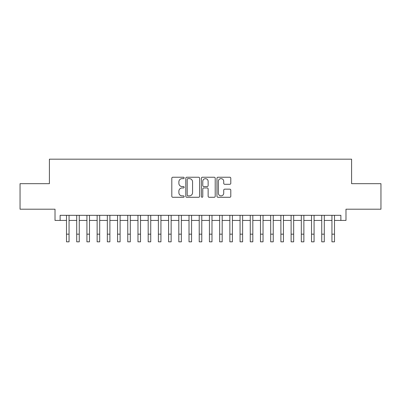 <?xml version="1.0" encoding="UTF-8"?>
<svg xmlns="http://www.w3.org/2000/svg" width="401" height="401" viewBox="0 0 401 401"><rect width="100%" height="100%" fill="white"/><g stroke="black" fill="none" stroke-linecap="round" stroke-linejoin="round"><path stroke-width="0.6" d="M184.164 177.934A0.702 0.702 0 0 0 183.463 177.232L172.816 177.232A1.002 1.002 0 0 0 171.813 178.234L171.813 196.274A1.002 1.002 0 0 0 172.816 197.277L183.463 197.277A0.702 0.702 0 0 0 184.164 196.575A0.702 0.702 0 0 0 183.463 195.873L182.084 195.873A3.208 3.208 0 0 1 178.881 192.665L178.881 191.162A3.208 3.208 0 0 1 182.084 187.954L183.463 187.954A0.702 0.702 0 0 0 184.164 187.252A0.702 0.702 0 0 0 183.463 186.55L182.084 186.55A3.208 3.208 0 0 1 178.881 183.347L178.881 181.843A3.208 3.208 0 0 1 182.084 178.635L183.463 178.635A0.702 0.702 0 0 0 184.164 177.934M229.788 184.3A1.002 1.002 0 0 0 230.791 183.297L230.791 178.234A1.002 1.002 0 0 0 229.788 177.232L217.964 177.232A1.002 1.002 0 0 0 216.961 178.234L216.961 196.274A1.002 1.002 0 0 0 217.964 197.277L229.788 197.277A1.002 1.002 0 0 0 230.791 196.274L230.791 190.159A1.002 1.002 0 0 0 229.788 189.157L224.725 189.157A1.002 1.002 0 0 0 223.723 190.159L223.723 193.192A2.682 2.682 0 0 1 221.041 195.873A2.682 2.682 0 0 1 218.365 193.192L218.365 181.317A2.682 2.682 0 0 1 221.041 178.635A2.682 2.682 0 0 1 223.723 181.317L223.723 183.297A1.002 1.002 0 0 0 224.725 184.3L229.788 184.3M60.12 220.435L60.12 215.327L340.88 215.327L340.88 220.435L345.983 220.435L345.983 209.202L380.95 209.202L380.95 183.678L351.597 183.678L351.597 159.177L49.403 159.177L49.403 183.678L20.05 183.678L20.05 209.202L55.017 209.202L55.017 220.435L66.501 220.435L66.501 226.51M199.623 178.234A1.002 1.002 0 0 0 198.62 177.232L186.796 177.232A1.002 1.002 0 0 0 185.793 178.234L185.793 196.274A1.002 1.002 0 0 0 186.796 197.277L198.62 197.277A1.002 1.002 0 0 0 199.623 196.274L199.623 178.234M202.38 177.232L214.204 177.232A1.002 1.002 0 0 1 215.207 178.234L215.207 196.274A1.002 1.002 0 0 1 214.204 197.277L209.142 197.277A1.002 1.002 0 0 1 208.139 196.274L208.139 188.956A1.002 1.002 0 0 0 207.137 187.954L203.783 187.954A1.002 1.002 0 0 0 202.781 188.956L202.781 196.575A0.702 0.702 0 0 1 202.079 197.277A0.702 0.702 0 0 1 201.377 196.575L201.377 178.234A1.002 1.002 0 0 1 202.38 177.232M69.057 220.435L76.711 220.435L76.711 226.51M79.263 220.435L86.922 220.435L86.922 226.51M89.473 220.435L97.132 220.435L97.132 226.51M99.684 220.435L107.338 220.435L107.338 226.51M109.894 220.435L117.548 220.435L117.548 226.51M120.099 220.435L127.759 220.435L127.759 226.51M130.31 220.435L137.969 220.435L137.969 226.51M140.52 220.435L148.18 220.435L148.18 226.51M150.731 220.435L158.385 220.435L158.385 226.51M160.936 220.435L168.595 220.435L168.595 226.51M171.147 220.435L178.806 220.435L178.806 226.51M181.357 220.435L189.016 220.435L189.016 226.51M191.568 220.435L199.222 220.435L199.222 226.51M201.778 220.435L209.432 220.435L209.432 226.51M211.984 220.435L219.643 220.435L219.643 226.51M222.194 220.435L229.853 220.435L229.853 226.51M232.405 220.435L240.064 220.435L240.064 226.51M242.615 220.435L250.269 220.435L250.269 226.51M252.82 220.435L260.48 220.435L260.48 226.51M263.031 220.435L270.69 220.435L270.69 226.51M273.241 220.435L280.9 220.435L280.9 226.51M283.452 220.435L291.106 220.435L291.106 226.51M293.662 220.435L301.316 220.435L301.316 226.51M303.868 220.435L311.527 220.435L311.527 226.51M314.078 220.435L321.737 220.435L321.737 226.51M324.289 220.435L331.943 220.435L331.943 226.51M334.499 220.435L340.88 220.435M187.899 178.635A0.702 0.702 0 0 0 187.197 179.337L187.197 195.172A0.702 0.702 0 0 0 187.899 195.873L189.352 195.873A3.208 3.208 0 0 0 192.56 192.665L192.56 181.843A3.208 3.208 0 0 0 189.352 178.635L187.899 178.635M208.139 181.367A2.682 2.682 0 0 0 205.462 178.686A2.682 2.682 0 0 0 202.781 181.367L202.781 185.548A1.002 1.002 0 0 0 203.783 186.55L207.137 186.55A1.002 1.002 0 0 0 208.139 185.548L208.139 181.367M66.501 234.164L69.057 234.164L69.057 241.823L66.501 241.823L66.501 215.327M69.057 234.164L69.057 215.327M76.711 234.164L79.263 234.164L79.263 241.823L76.711 241.823L76.711 215.327M79.263 234.164L79.263 215.327M86.922 234.164L89.473 234.164L89.473 241.823L86.922 241.823L86.922 215.327M89.473 234.164L89.473 215.327M97.132 234.164L99.684 234.164L99.684 241.823L97.132 241.823L97.132 215.327M99.684 234.164L99.684 215.327M107.338 234.164L109.894 234.164L109.894 241.823L107.338 241.823L107.338 215.327M109.894 234.164L109.894 215.327M117.548 234.164L120.099 234.164L120.099 241.823L117.548 241.823L117.548 215.327M120.099 234.164L120.099 215.327M127.759 234.164L130.31 234.164L130.31 241.823L127.759 241.823L127.759 215.327M130.31 234.164L130.31 215.327M137.969 234.164L140.52 234.164L140.52 241.823L137.969 241.823L137.969 215.327M140.52 234.164L140.52 215.327M148.18 234.164L150.731 234.164L150.731 241.823L148.18 241.823L148.18 215.327M150.731 234.164L150.731 215.327M158.385 234.164L160.936 234.164L160.936 241.823L158.385 241.823L158.385 215.327M160.936 234.164L160.936 215.327M168.595 234.164L171.147 234.164L171.147 241.823L168.595 241.823L168.595 215.327M171.147 234.164L171.147 215.327M178.806 234.164L181.357 234.164L181.357 241.823L178.806 241.823L178.806 215.327M181.357 234.164L181.357 215.327M189.016 234.164L191.568 234.164L191.568 241.823L189.016 241.823L189.016 215.327M191.568 234.164L191.568 215.327M199.222 234.164L201.778 234.164L201.778 241.823L199.222 241.823L199.222 215.327M201.778 234.164L201.778 215.327M209.432 234.164L211.984 234.164L211.984 241.823L209.432 241.823L209.432 215.327M211.984 234.164L211.984 215.327M219.643 234.164L222.194 234.164L222.194 241.823L219.643 241.823L219.643 215.327M222.194 234.164L222.194 215.327M229.853 234.164L232.405 234.164L232.405 241.823L229.853 241.823L229.853 215.327M232.405 234.164L232.405 215.327M240.064 234.164L242.615 234.164L242.615 241.823L240.064 241.823L240.064 215.327M242.615 234.164L242.615 215.327M250.269 234.164L252.82 234.164L252.82 241.823L250.269 241.823L250.269 215.327M252.82 234.164L252.82 215.327M260.48 234.164L263.031 234.164L263.031 241.823L260.48 241.823L260.48 215.327M263.031 234.164L263.031 215.327M270.69 234.164L273.241 234.164L273.241 241.823L270.69 241.823L270.69 215.327M273.241 234.164L273.241 215.327M280.9 234.164L283.452 234.164L283.452 241.823L280.9 241.823L280.9 215.327M283.452 234.164L283.452 215.327M291.106 234.164L293.662 234.164L293.662 241.823L291.106 241.823L291.106 215.327M293.662 234.164L293.662 215.327M301.316 234.164L303.868 234.164L303.868 241.823L301.316 241.823L301.316 215.327M303.868 234.164L303.868 215.327M311.527 234.164L314.078 234.164L314.078 241.823L311.527 241.823L311.527 215.327M314.078 234.164L314.078 215.327M321.737 234.164L324.289 234.164L324.289 241.823L321.737 241.823L321.737 215.327M324.289 234.164L324.289 215.327M331.943 234.164L334.499 234.164L334.499 241.823L331.943 241.823L331.943 215.327M334.499 234.164L334.499 215.327"/></g></svg>
